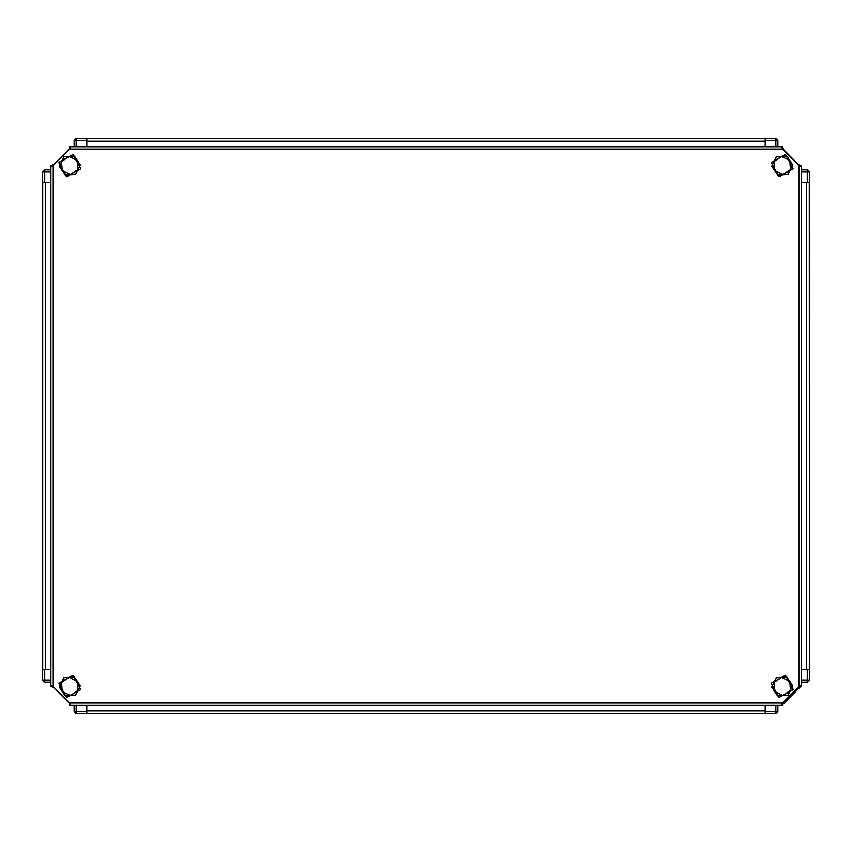 <?xml version="1.0" encoding="UTF-8"?>
<svg xmlns="http://www.w3.org/2000/svg" width="852" height="852" viewBox="0 0 852 852"><rect width="100%" height="100%" fill="white"/><g stroke="black" fill="none" stroke-linecap="round" stroke-linejoin="round"><path stroke-width="1.28" d="M70.077 703.944L52.323 686.201M52.323 165.895L70.077 148.152M782.53 147.417L783.489 149.111L782.53 148.429L782.53 146.714L781.572 146.714L782.53 149.111L798.814 165.394L798.814 686.701L801.21 685.743L801.21 686.701L799.495 686.701L798.814 687.66L798.814 687.095M783.063 149.111L799.772 165.895M782.924 702.985L782.019 703.944M782.53 703.944L782.53 705.381L781.572 705.381L782.53 702.985L69.566 702.985L53.282 686.701L51.589 685.743L50.886 685.743L50.886 686.701L52.323 686.701M69.566 702.985L70.524 704.679L70.524 705.381L69.566 705.381L69.566 703.944M781.572 146.714L70.524 146.714L69.566 149.111L53.282 165.394L51.589 166.353L50.886 166.353L50.886 165.394L52.323 165.394M799.772 165.394L801.21 165.394L801.21 166.353L798.814 165.394M765.288 138.514L86.766 138.514L86.766 146.714L86.712 138.429L76.19 138.429L74.081 140.537L76.19 138.429L86.712 138.429M765.234 138.514L765.234 146.714L765.266 140.537L775.81 140.537L775.81 138.429L777.833 140.623M801.21 669.448L809.4 669.459L809.315 182.594L801.21 182.594M809.315 669.406L801.21 669.406M42.685 182.541L42.685 669.406L50.886 669.406M42.685 182.594L50.886 182.594M86.712 713.486L765.234 713.486L765.234 705.381L765.288 713.571L775.81 713.571L777.919 711.463L775.81 713.571L765.288 713.571M86.766 713.486L86.766 705.381L86.734 711.463L76.19 711.463L76.19 713.571L74.167 711.377M42.6 182.541L42.6 172.008L42.6 182.541L44.709 182.552L44.709 172.019L42.6 172.019L44.794 169.995M801.21 172.019L807.291 172.019L807.291 169.91L809.4 172.019L809.4 182.541L801.21 182.552M807.291 669.448L807.291 679.981L809.4 679.981L807.206 682.005M50.886 679.981L44.709 679.981L44.709 682.09L42.6 679.981L42.6 669.459L50.886 669.448M76.19 146.714L76.19 140.537L74.081 140.505L74.081 146.714L74.081 140.537M86.734 140.537L76.19 140.537L76.19 138.429L74.113 140.175M50.886 172.019L44.709 172.019L44.709 169.91L50.886 169.91L44.709 169.91L42.6 172.019M807.291 182.552L807.291 172.019L809.4 172.019L807.302 169.91M775.81 146.714L775.81 140.537L777.919 140.537L777.919 146.714L777.919 140.537L775.81 138.429L777.919 140.537M775.81 705.381L775.81 711.463L777.919 711.484L777.919 705.381L777.919 711.463M765.266 711.463L775.81 711.463L775.81 713.571L777.887 711.825M801.21 679.981L807.291 679.981L807.291 682.09L801.21 682.09L807.291 682.09L809.4 679.981L809.4 669.459L809.4 679.981M44.709 669.448L44.709 679.981L42.6 679.981L44.709 682.09L50.886 682.09L44.709 682.09M76.19 705.381L76.19 711.463L74.081 711.463L74.081 705.381L74.081 711.463L76.179 713.571L86.712 713.571L86.734 711.463M66.562 176.641L58.713 162.391L72.953 154.542L80.812 168.781L66.562 176.641M66.562 697.458L58.713 683.219L72.953 675.359L80.812 689.609L66.562 697.458M779.048 697.458L771.188 683.219L785.438 675.359L793.287 689.609L779.048 697.458M779.048 176.641L771.188 162.391L785.438 154.542L793.287 168.781L779.048 176.641M782.53 704.679L800.507 686.701M51.589 165.394L53.282 164.766M53.282 687.234L51.589 686.701M798.814 164.905L800.507 165.394M68.937 149.111L69.566 147.417M70.524 146.714L69.566 146.714L69.566 148.152M69.566 704.679L69.076 702.985M798.164 687.351L782.53 702.985M781.572 705.381L70.524 705.381M801.21 166.353L801.21 685.743M50.886 166.353L50.886 685.743M52.856 165.607L69.789 148.685M44.709 182.552L50.886 182.552M68.927 149.75L53.112 165.48M782.328 148.727L799.123 165.554M775.81 138.429L765.288 138.429L775.81 138.429L765.288 138.429L765.266 140.537M798.122 164.702L782.466 148.994M799.08 686.563L782.392 703.251M783.169 702.346L798.462 687.532M69.726 703.294L52.899 686.499M53.878 687.298L69.598 703.038M78.49 162.263L76.531 159.345M78.863 167.716L76.999 171.486M72.463 174.532L68.266 174.809M63.367 172.402L61.024 168.909M60.662 163.456L62.516 159.686M67.052 156.651L71.249 156.363M63.911 156.853L59.278 166.289L62.196 170.656L65.125 175.022L75.615 174.319L80.248 164.883L77.33 160.517L74.401 156.15L63.911 156.853M70.365 174.671L62.196 170.656L61.589 161.571L69.15 156.502L77.33 160.517L77.937 169.601L70.365 174.671M78.49 683.091L76.531 680.162M78.863 688.544L76.999 692.314M72.463 695.349L68.266 695.637M63.367 693.23L61.024 689.737M60.662 684.284L62.516 680.514M67.052 677.468L71.249 677.191M63.911 677.681L59.278 687.117L62.196 691.483L65.125 695.85L75.615 695.147L80.248 685.711L77.33 681.344L74.401 676.978L63.911 677.681M70.365 695.498L62.196 691.483L61.589 682.399L69.15 677.329L77.33 681.344L77.937 690.429L70.365 695.498M776.385 677.681L771.752 687.117L774.67 691.483L777.599 695.85L788.089 695.147L792.722 685.711L789.804 681.344L786.875 676.978L776.385 677.681M782.85 695.498L774.67 691.483L774.063 682.399L781.635 677.329L789.804 681.344L790.411 690.429L782.85 695.498M790.976 683.091L789.016 680.162M791.338 688.544L789.484 692.314M784.948 695.349L780.751 695.637M775.842 693.23L773.509 689.737M773.137 684.284L775 680.514M779.537 677.468L783.733 677.191M776.385 156.853L771.752 166.289L774.67 170.656L777.599 175.022L788.089 174.319L792.722 164.883L789.804 160.517L786.875 156.15L776.385 156.853M782.85 174.671L774.67 170.656L774.063 161.571L781.635 156.502L789.804 160.517L790.411 169.601L782.85 174.671M790.976 162.263L789.016 159.345M791.338 167.716L789.484 171.486M784.948 174.532L780.751 174.809M775.842 172.402L773.509 168.909M773.137 163.456L775 159.686M779.537 156.651L783.733 156.363M53.282 165.394L53.282 686.701M782.53 149.111L69.566 149.111M765.234 141.198L86.766 141.198M806.631 669.406L806.631 182.594M45.369 182.594L45.369 669.406M86.766 710.802L765.234 710.802M68.639 149.366L69.651 148.94M801.21 169.91L807.291 169.91L801.21 169.91M798.462 164.468L798.867 165.416M783.361 702.634L782.541 702.975M53.538 687.532L53.165 686.637M807.962 170.017L809.4 172.019L809.4 182.541M42.6 679.981L42.6 669.459M86.712 713.571L76.19 713.571"/></g></svg>

